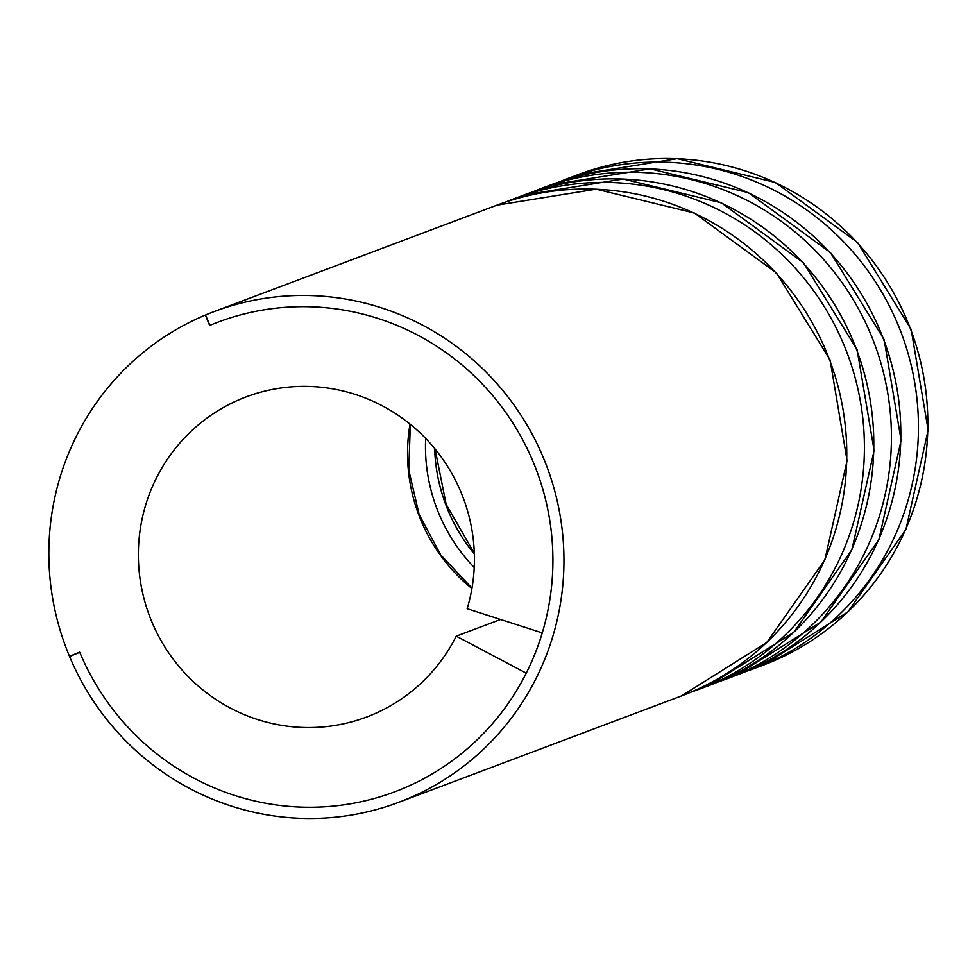 <?xml version="1.0" encoding="UTF-8"?>
<svg xmlns="http://www.w3.org/2000/svg" width="977" height="977" viewBox="0 0 977 977"><rect width="100%" height="100%" fill="white"/><g stroke="black" fill="none" stroke-linecap="round" stroke-linejoin="round"><path stroke-width="1.47" d="M402.426 315.632A262.166 256.902 69.4 0 1 563.949 562.483A262.166 256.902 69.4 0 1 398.726 802.337A262.166 256.902 69.4 0 1 210.36 798.294A262.166 256.902 69.4 0 1 69.587 656.581L79.735 652.318A250.93 245.886 69.4 0 0 214.476 787.951A250.93 245.886 -110.6 0 0 394.769 791.81A250.93 245.886 69.4 0 1 214.476 787.951A250.93 245.886 -110.6 0 1 79.65 652.111L69.501 656.373A262.166 256.902 -110.6 0 1 205.317 315.082L205.524 314.997A262.166 256.902 69.4 0 1 214.061 311.602A262.166 256.902 69.4 0 1 402.426 315.632M205.524 314.997L209.847 325.365A250.93 245.886 69.4 0 1 218.018 322.117A250.93 245.886 69.4 0 1 398.311 325.976A250.93 245.886 69.4 0 1 552.909 562.251A250.93 245.886 69.4 0 1 394.769 791.81A250.93 245.886 -110.6 0 0 526.249 673.165L456.247 636.161A171.024 167.592 69.4 0 1 366.631 717.033A171.024 167.592 69.4 0 1 243.737 714.407A171.024 167.592 69.4 0 1 138.368 553.361A171.024 167.592 69.4 0 1 246.155 396.894A171.024 167.592 69.4 0 1 369.05 399.532A171.024 167.592 69.4 0 1 467.165 608.72L542.272 632.901A250.93 245.886 -110.6 0 0 474.346 376.023A250.93 245.886 -110.6 0 0 218.018 322.117A250.93 245.886 -110.6 0 0 209.652 325.451L205.317 315.082M560.029 181.6L559.992 181.612A262.166 256.902 69.4 0 1 568.565 178.205A262.166 256.902 69.4 0 1 756.931 182.235A262.166 256.902 69.4 0 1 918.441 429.086A262.166 256.902 69.4 0 1 753.23 668.927L762.622 665.398A262.166 256.902 -110.6 0 0 927.832 425.557A262.166 256.902 -110.6 0 0 766.322 178.706A262.166 256.902 -110.6 0 0 577.957 174.663L559.992 181.612M505.976 201.934L505.952 201.946A262.166 256.902 69.4 0 1 514.525 198.539A262.166 256.902 69.4 0 1 702.89 202.569A262.166 256.902 69.4 0 1 864.401 449.42A262.166 256.902 69.4 0 1 699.178 689.273L708.569 685.732A262.166 256.902 -110.6 0 0 873.792 445.891A262.166 256.902 -110.6 0 0 712.282 199.039A262.166 256.902 -110.6 0 0 523.916 195.009L505.952 201.946M533.002 191.761L541.539 188.366A262.166 256.902 69.4 0 1 729.917 192.408A262.166 256.902 69.4 0 1 891.427 439.259A262.166 256.902 69.4 0 1 726.204 679.1L735.596 675.571A262.166 256.902 -110.6 0 0 900.818 435.718A262.166 256.902 -110.6 0 0 739.308 188.879A262.166 256.902 -110.6 0 0 550.93 184.836L541.539 188.366A262.166 256.902 69.4 0 0 533.002 191.761M500.59 619.479L456.247 636.161M75.095 654.272L69.501 656.373M496.89 205.17L596.153 189.172L694.329 212.986L776.459 272.949L830.084 359.902L847.083 460.619L824.881 559.833L766.762 642.475L681.555 695.905A262.166 256.902 -110.6 0 0 846.778 456.051A262.166 256.902 -110.6 0 0 685.256 209.212A262.166 256.902 -110.6 0 0 496.89 205.17L214.061 311.602M410.035 424.103A171.024 167.592 -110.6 0 0 471.915 588.545M474.224 567.478A171.024 167.592 69.4 0 1 425.667 438.417M434.643 448.492A171.024 167.592 -110.6 0 0 474.333 553.996M681.555 695.905L398.726 802.337M744.352 672.091L753.23 668.927M577.957 174.663L677.22 158.665L775.396 182.479L857.525 242.443L911.15 329.396L928.15 430.112L905.948 529.326L847.828 611.981L762.622 665.398M690.312 692.424L699.178 689.273M523.916 195.009L623.179 178.999L721.356 202.813L803.485 262.789L857.11 349.729L874.11 450.446L851.895 549.66L793.788 632.314L708.569 685.732M717.338 682.251L726.204 679.1M550.93 184.836L650.193 168.826L748.37 192.652L830.499 252.616L884.124 339.556L901.124 440.285L878.921 539.499L820.802 622.141L735.596 675.571M471.976 588.166L440.737 554.936L419.133 514.561L408.752 469.961L410.34 424.348M474.321 553.324L446.147 504.388L435.058 448.993"/></g></svg>
